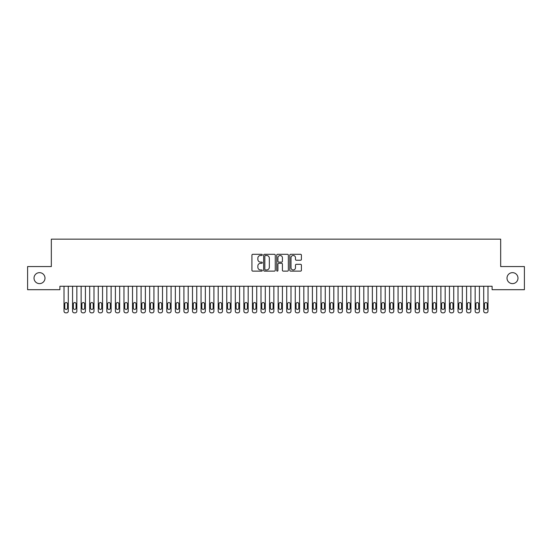 <?xml version="1.0" encoding="UTF-8"?>
<svg xmlns="http://www.w3.org/2000/svg" width="552" height="552" viewBox="0 0 552 552"><rect width="100%" height="100%" fill="white"/><g stroke="black" fill="none" stroke-linecap="round" stroke-linejoin="round"><path stroke-width="0.83" d="M262.297 254.893A0.586 0.586 0 0 0 261.71 254.306L252.775 254.306A0.842 0.842 0 0 0 251.933 255.148L251.933 270.28A0.842 0.842 0 0 0 252.775 271.122L261.71 271.122A0.586 0.586 0 0 0 262.297 270.535A0.586 0.586 0 0 0 261.71 269.949L260.551 269.949A2.691 2.691 0 0 1 257.86 267.258L257.86 265.995A2.691 2.691 0 0 1 260.551 263.304L261.71 263.304A0.586 0.586 0 0 0 262.297 262.717A0.586 0.586 0 0 0 261.71 262.124L260.551 262.124A2.691 2.691 0 0 1 257.86 259.433L257.86 258.177A2.691 2.691 0 0 1 260.551 255.486L261.71 255.486A0.586 0.586 0 0 0 262.297 254.893M507.012 278.132A5.479 5.479 0 0 0 512.491 283.618A5.479 5.479 0 0 0 517.976 278.132A5.479 5.479 0 0 0 512.491 272.653A5.479 5.479 0 0 0 507.012 278.132M34.024 278.132A5.479 5.479 0 0 0 39.509 283.618A5.479 5.479 0 0 0 44.988 278.132A5.479 5.479 0 0 0 39.509 272.653A5.479 5.479 0 0 0 34.024 278.132M300.571 260.233A0.842 0.842 0 0 0 301.413 259.392L301.413 255.148A0.842 0.842 0 0 0 300.571 254.306L290.649 254.306A0.842 0.842 0 0 0 289.807 255.148L289.807 270.28A0.842 0.842 0 0 0 290.649 271.122L300.571 271.122A0.842 0.842 0 0 0 301.413 270.28L301.413 265.153A0.842 0.842 0 0 0 300.571 264.311L296.327 264.311A0.842 0.842 0 0 0 295.486 265.153L295.486 267.699A2.249 2.249 0 0 1 293.236 269.949A2.249 2.249 0 0 1 290.987 267.699L290.987 257.736A2.249 2.249 0 0 1 293.236 255.486A2.249 2.249 0 0 1 295.486 257.736L295.486 259.392A0.842 0.842 0 0 0 296.327 260.233L300.571 260.233M492.108 286.267L59.892 286.267L59.892 289.697L27.6 289.697L27.6 266.568L51.329 266.568L51.329 239.161L500.671 239.161L500.671 266.568L524.4 266.568L524.4 289.697L492.108 289.697L492.108 286.267M275.262 255.148A0.842 0.842 0 0 0 274.427 254.306L264.505 254.306A0.842 0.842 0 0 0 263.663 255.148L263.663 270.28A0.842 0.842 0 0 0 264.505 271.122L274.427 271.122A0.842 0.842 0 0 0 275.262 270.28L275.262 255.148M277.573 254.306L287.495 254.306A0.842 0.842 0 0 1 288.337 255.148L288.337 270.28A0.842 0.842 0 0 1 287.495 271.122L283.252 271.122A0.842 0.842 0 0 1 282.41 270.28L282.41 264.146A0.842 0.842 0 0 0 281.568 263.304L278.753 263.304A0.842 0.842 0 0 0 277.911 264.146L277.911 270.535A0.586 0.586 0 0 1 277.325 271.122A0.586 0.586 0 0 1 276.738 270.535L276.738 255.148A0.842 0.842 0 0 1 277.573 254.306M265.429 255.486A0.586 0.586 0 0 0 264.836 256.073L264.836 269.355A0.586 0.586 0 0 0 265.429 269.949L266.644 269.949A2.691 2.691 0 0 0 269.335 267.258L269.335 258.177A2.691 2.691 0 0 0 266.644 255.486L265.429 255.486M282.41 257.777A2.249 2.249 0 0 0 280.161 255.528A2.249 2.249 0 0 0 277.911 257.777L277.911 261.282A0.842 0.842 0 0 0 278.753 262.124L281.568 262.124A0.842 0.842 0 0 0 282.41 261.282L282.41 257.777M64.004 311.128L64.004 286.267L64.004 311.128A1.711 1.711 179.4 0 0 65.716 312.839L66.571 312.839A1.711 1.711 179.4 0 0 68.289 311.128L68.289 286.267M64.777 308.044A1.373 1.373 0.6 0 0 66.143 309.417A1.373 1.373 0.6 0 0 67.516 308.044A1.373 1.373 -0.6 0 1 66.143 309.417A1.373 1.373 -0.6 0 1 64.777 308.044L64.777 303.931A1.373 1.373 -0.6 0 1 66.143 302.565A1.373 1.373 -0.6 0 1 67.516 303.931A1.373 1.373 0.6 0 0 66.143 302.565A1.373 1.373 0.6 0 0 64.777 303.931M67.516 303.931L67.516 308.044M72.567 311.128L72.567 286.267L72.567 311.128A1.711 1.711 179.4 0 0 74.285 312.839L75.141 312.839A1.711 1.711 179.4 0 0 76.852 311.128L76.852 286.267M73.34 308.044A1.373 1.373 0.6 0 0 74.713 309.417A1.373 1.373 0.6 0 0 76.079 308.044A1.373 1.373 -0.6 0 1 74.713 309.417A1.373 1.373 -0.6 0 1 73.34 308.044L73.34 303.931A1.373 1.373 -0.6 0 1 74.713 302.565A1.373 1.373 -0.6 0 1 76.079 303.931A1.373 1.373 0.6 0 0 74.713 302.565A1.373 1.373 0.6 0 0 73.34 303.931M81.137 311.128L81.137 286.267L81.137 311.128A1.711 1.711 179.4 0 0 82.848 312.839L83.704 312.839A1.711 1.711 179.4 0 0 85.415 311.128L85.415 286.267M81.903 308.044A1.373 1.373 0.6 0 0 83.276 309.417A1.373 1.373 0.6 0 0 84.649 308.044A1.373 1.373 -0.6 0 1 83.276 309.417A1.373 1.373 -0.6 0 1 81.903 308.044L81.903 303.931A1.373 1.373 -0.6 0 1 83.276 302.565A1.373 1.373 -0.6 0 1 84.649 303.931A1.373 1.373 0.6 0 0 83.276 302.565A1.373 1.373 0.6 0 0 81.903 303.931M76.079 303.931L76.079 308.044M84.649 303.931L84.649 308.044M89.7 311.128L89.7 286.267L89.7 311.128A1.711 1.711 179.4 0 0 91.411 312.839L92.267 312.839A1.711 1.711 179.4 0 0 93.985 311.128L93.985 286.267M90.473 308.044A1.373 1.373 0.6 0 0 91.839 309.417A1.373 1.373 0.6 0 0 93.212 308.044A1.373 1.373 -0.6 0 1 91.839 309.417A1.373 1.373 -0.6 0 1 90.473 308.044L90.473 303.931A1.373 1.373 -0.6 0 1 91.839 302.565A1.373 1.373 -0.6 0 1 93.212 303.931A1.373 1.373 0.6 0 0 91.839 302.565A1.373 1.373 0.6 0 0 90.473 303.931M98.263 311.128L98.263 286.267L98.263 311.128A1.711 1.711 179.4 0 0 99.981 312.839L100.837 312.839A1.711 1.711 179.4 0 0 102.548 311.128L102.548 286.267M99.036 308.044A1.373 1.373 0.6 0 0 100.409 309.417A1.373 1.373 0.6 0 0 101.775 308.044A1.373 1.373 -0.6 0 1 100.409 309.417A1.373 1.373 -0.6 0 1 99.036 308.044L99.036 303.931A1.373 1.373 -0.6 0 1 100.409 302.565A1.373 1.373 -0.6 0 1 101.775 303.931A1.373 1.373 0.6 0 0 100.409 302.565A1.373 1.373 0.6 0 0 99.036 303.931M93.212 303.931L93.212 308.044M101.775 303.931L101.775 308.044M106.833 311.128L106.833 286.267L106.833 311.128A1.711 1.711 179.4 0 0 108.544 312.839L109.4 312.839A1.711 1.711 179.4 0 0 111.111 311.128L111.111 286.267M107.599 308.044A1.373 1.373 0.6 0 0 108.972 309.417A1.373 1.373 0.6 0 0 110.345 308.044A1.373 1.373 -0.6 0 1 108.972 309.417A1.373 1.373 -0.6 0 1 107.599 308.044L107.599 303.931A1.373 1.373 -0.6 0 1 108.972 302.565A1.373 1.373 -0.6 0 1 110.345 303.931A1.373 1.373 0.6 0 0 108.972 302.565A1.373 1.373 0.6 0 0 107.599 303.931M110.345 303.931L110.345 308.044M115.396 311.128L115.396 286.267L115.396 311.128A1.711 1.711 179.4 0 0 117.107 312.839L117.969 312.839A1.711 1.711 179.4 0 0 119.68 311.128L119.68 286.267M116.168 308.044A1.373 1.373 0.6 0 0 117.535 309.417A1.373 1.373 0.6 0 0 118.908 308.044A1.373 1.373 -0.6 0 1 117.535 309.417A1.373 1.373 -0.6 0 1 116.168 308.044L116.168 303.931A1.373 1.373 -0.6 0 1 117.535 302.565A1.373 1.373 -0.6 0 1 118.908 303.931A1.373 1.373 0.6 0 0 117.535 302.565A1.373 1.373 0.6 0 0 116.168 303.931M118.908 303.931L118.908 308.044M123.965 311.128L123.965 286.267L123.965 311.128A1.711 1.711 179.4 0 0 125.677 312.839L126.532 312.839A1.711 1.711 179.4 0 0 128.243 311.128L128.243 286.267M124.731 308.044A1.373 1.373 0.6 0 0 126.104 309.417A1.373 1.373 0.6 0 0 127.471 308.044A1.373 1.373 -0.6 0 1 126.104 309.417A1.373 1.373 -0.6 0 1 124.731 308.044L124.731 303.931A1.373 1.373 -0.6 0 1 126.104 302.565A1.373 1.373 -0.6 0 1 127.471 303.931A1.373 1.373 0.6 0 0 126.104 302.565A1.373 1.373 0.6 0 0 124.731 303.931M127.471 303.931L127.471 308.044M132.528 311.128L132.528 286.267L132.528 311.128A1.711 1.711 179.4 0 0 134.239 312.839L135.095 312.839A1.711 1.711 179.4 0 0 136.813 311.128L136.813 286.267M133.301 308.044A1.373 1.373 0.6 0 0 134.667 309.417A1.373 1.373 0.6 0 0 136.04 308.044A1.373 1.373 -0.6 0 1 134.667 309.417A1.373 1.373 -0.6 0 1 133.301 308.044L133.301 303.931A1.373 1.373 -0.6 0 1 134.667 302.565A1.373 1.373 -0.6 0 1 136.04 303.931A1.373 1.373 0.6 0 0 134.667 302.565A1.373 1.373 0.6 0 0 133.301 303.931M136.04 303.931L136.04 308.044M141.091 311.128L141.091 286.267L141.091 311.128A1.711 1.711 179.4 0 0 142.809 312.839L143.665 312.839A1.711 1.711 179.4 0 0 145.376 311.128L145.376 286.267M141.864 308.044A1.373 1.373 0.6 0 0 143.237 309.417A1.373 1.373 0.6 0 0 144.603 308.044A1.373 1.373 -0.6 0 1 143.237 309.417A1.373 1.373 -0.6 0 1 141.864 308.044L141.864 303.931A1.373 1.373 -0.6 0 1 143.237 302.565A1.373 1.373 -0.6 0 1 144.603 303.931A1.373 1.373 0.6 0 0 143.237 302.565A1.373 1.373 0.6 0 0 141.864 303.931M144.603 303.931L144.603 308.044M149.661 311.128L149.661 286.267L149.661 311.128A1.711 1.711 179.4 0 0 151.372 312.839L152.228 312.839A1.711 1.711 179.4 0 0 153.939 311.128L153.939 286.267M150.427 308.044A1.373 1.373 0.6 0 0 151.8 309.417A1.373 1.373 0.6 0 0 153.173 308.044A1.373 1.373 -0.6 0 1 151.8 309.417A1.373 1.373 -0.6 0 1 150.427 308.044L150.427 303.931A1.373 1.373 -0.6 0 1 151.8 302.565A1.373 1.373 -0.6 0 1 153.173 303.931A1.373 1.373 0.6 0 0 151.8 302.565A1.373 1.373 0.6 0 0 150.427 303.931M153.173 303.931L153.173 308.044M158.224 311.128L158.224 286.267L158.224 311.128A1.711 1.711 179.4 0 0 159.935 312.839L160.791 312.839A1.711 1.711 179.4 0 0 162.509 311.128L162.509 286.267M158.997 308.044A1.373 1.373 0.6 0 0 160.363 309.417A1.373 1.373 0.6 0 0 161.736 308.044A1.373 1.373 -0.6 0 1 160.363 309.417A1.373 1.373 -0.6 0 1 158.997 308.044L158.997 303.931A1.373 1.373 -0.6 0 1 160.363 302.565A1.373 1.373 -0.6 0 1 161.736 303.931A1.373 1.373 0.6 0 0 160.363 302.565A1.373 1.373 0.6 0 0 158.997 303.931M161.736 303.931L161.736 308.044M166.787 311.128L166.787 286.267L166.787 311.128A1.711 1.711 179.4 0 0 168.505 312.839L169.36 312.839A1.711 1.711 179.4 0 0 171.072 311.128L171.072 286.267M167.56 308.044A1.373 1.373 0.6 0 0 168.933 309.417A1.373 1.373 0.6 0 0 170.299 308.044A1.373 1.373 -0.6 0 1 168.933 309.417A1.373 1.373 -0.6 0 1 167.56 308.044L167.56 303.931A1.373 1.373 -0.6 0 1 168.933 302.565A1.373 1.373 -0.6 0 1 170.299 303.931A1.373 1.373 0.6 0 0 168.933 302.565A1.373 1.373 0.6 0 0 167.56 303.931M170.299 303.931L170.299 308.044M175.357 311.128L175.357 286.267L175.357 311.128A1.711 1.711 179.4 0 0 177.068 312.839L177.923 312.839A1.711 1.711 179.4 0 0 179.635 311.128L179.635 286.267M176.129 308.044A1.373 1.373 0.6 0 0 177.496 309.417A1.373 1.373 0.6 0 0 178.869 308.044A1.373 1.373 -0.6 0 1 177.496 309.417A1.373 1.373 -0.6 0 1 176.129 308.044L176.129 303.931A1.373 1.373 -0.6 0 1 177.496 302.565A1.373 1.373 -0.6 0 1 178.869 303.931A1.373 1.373 0.6 0 0 177.496 302.565A1.373 1.373 0.6 0 0 176.129 303.931M178.869 303.931L178.869 308.044M183.919 311.128L183.919 286.267L183.919 311.128A1.711 1.711 179.4 0 0 185.631 312.839L186.493 312.839A1.711 1.711 179.4 0 0 188.204 311.128L188.204 286.267M184.692 308.044A1.373 1.373 0.6 0 0 186.065 309.417A1.373 1.373 0.6 0 0 187.432 308.044A1.373 1.373 -0.6 0 1 186.065 309.417A1.373 1.373 -0.6 0 1 184.692 308.044L184.692 303.931A1.373 1.373 -0.6 0 1 186.065 302.565A1.373 1.373 -0.6 0 1 187.432 303.931A1.373 1.373 0.6 0 0 186.065 302.565A1.373 1.373 0.6 0 0 184.692 303.931M187.432 303.931L187.432 308.044M192.489 311.128L192.489 286.267L192.489 311.128A1.711 1.711 179.4 0 0 194.2 312.839L195.056 312.839A1.711 1.711 179.4 0 0 196.767 311.128L196.767 286.267M193.255 308.044A1.373 1.373 0.6 0 0 194.628 309.417A1.373 1.373 0.6 0 0 196.001 308.044A1.373 1.373 -0.6 0 1 194.628 309.417A1.373 1.373 -0.6 0 1 193.255 308.044L193.255 303.931A1.373 1.373 -0.6 0 1 194.628 302.565A1.373 1.373 -0.6 0 1 196.001 303.931A1.373 1.373 0.6 0 0 194.628 302.565A1.373 1.373 0.6 0 0 193.255 303.931M196.001 303.931L196.001 308.044M201.052 311.128L201.052 286.267L201.052 311.128A1.711 1.711 179.4 0 0 202.763 312.839L203.619 312.839A1.711 1.711 179.4 0 0 205.337 311.128L205.337 286.267M201.825 308.044A1.373 1.373 0.6 0 0 203.191 309.417A1.373 1.373 0.6 0 0 204.564 308.044A1.373 1.373 -0.6 0 1 203.191 309.417A1.373 1.373 -0.6 0 1 201.825 308.044L201.825 303.931A1.373 1.373 -0.6 0 1 203.191 302.565A1.373 1.373 -0.6 0 1 204.564 303.931A1.373 1.373 0.6 0 0 203.191 302.565A1.373 1.373 0.6 0 0 201.825 303.931M204.564 303.931L204.564 308.044M209.615 311.128L209.615 286.267L209.615 311.128A1.711 1.711 179.4 0 0 211.333 312.839L212.189 312.839A1.711 1.711 179.4 0 0 213.9 311.128L213.9 286.267M210.388 308.044A1.373 1.373 0.6 0 0 211.761 309.417A1.373 1.373 0.6 0 0 213.127 308.044A1.373 1.373 -0.6 0 1 211.761 309.417A1.373 1.373 -0.6 0 1 210.388 308.044L210.388 303.931A1.373 1.373 -0.6 0 1 211.761 302.565A1.373 1.373 -0.6 0 1 213.127 303.931A1.373 1.373 0.6 0 0 211.761 302.565A1.373 1.373 0.6 0 0 210.388 303.931M213.127 303.931L213.127 308.044M218.185 311.128L218.185 286.267L218.185 311.128A1.711 1.711 179.4 0 0 219.896 312.839L220.752 312.839A1.711 1.711 179.4 0 0 222.463 311.128L222.463 286.267M218.951 308.044A1.373 1.373 0.6 0 0 220.324 309.417A1.373 1.373 0.6 0 0 221.697 308.044A1.373 1.373 -0.6 0 1 220.324 309.417A1.373 1.373 -0.6 0 1 218.951 308.044L218.951 303.931A1.373 1.373 -0.6 0 1 220.324 302.565A1.373 1.373 -0.6 0 1 221.697 303.931A1.373 1.373 0.6 0 0 220.324 302.565A1.373 1.373 0.6 0 0 218.951 303.931M221.697 303.931L221.697 308.044M226.748 311.128L226.748 286.267L226.748 311.128A1.711 1.711 179.4 0 0 228.459 312.839L229.315 312.839A1.711 1.711 179.4 0 0 231.033 311.128L231.033 286.267M227.521 308.044A1.373 1.373 0.6 0 0 228.887 309.417A1.373 1.373 0.6 0 0 230.26 308.044A1.373 1.373 -0.6 0 1 228.887 309.417A1.373 1.373 -0.6 0 1 227.521 308.044L227.521 303.931A1.373 1.373 -0.6 0 1 228.887 302.565A1.373 1.373 -0.6 0 1 230.26 303.931A1.373 1.373 0.6 0 0 228.887 302.565A1.373 1.373 0.6 0 0 227.521 303.931M230.26 303.931L230.26 308.044M235.311 311.128L235.311 286.267L235.311 311.128A1.711 1.711 179.4 0 0 237.029 312.839L237.884 312.839A1.711 1.711 179.4 0 0 239.596 311.128L239.596 286.267M236.083 308.044A1.373 1.373 0.6 0 0 237.457 309.417A1.373 1.373 0.6 0 0 238.823 308.044A1.373 1.373 -0.6 0 1 237.457 309.417A1.373 1.373 -0.6 0 1 236.083 308.044L236.083 303.931A1.373 1.373 -0.6 0 1 237.457 302.565A1.373 1.373 -0.6 0 1 238.823 303.931A1.373 1.373 0.6 0 0 237.457 302.565A1.373 1.373 0.6 0 0 236.083 303.931M238.823 303.931L238.823 308.044M243.88 311.128L243.88 286.267L243.88 311.128A1.711 1.711 179.4 0 0 245.592 312.839L246.447 312.839A1.711 1.711 179.4 0 0 248.165 311.128L248.165 286.267M244.653 308.044A1.373 1.373 0.6 0 0 246.019 309.417A1.373 1.373 0.6 0 0 247.393 308.044A1.373 1.373 -0.6 0 1 246.019 309.417A1.373 1.373 -0.6 0 1 244.653 308.044L244.653 303.931A1.373 1.373 -0.6 0 1 246.019 302.565A1.373 1.373 -0.6 0 1 247.393 303.931A1.373 1.373 0.6 0 0 246.019 302.565A1.373 1.373 0.6 0 0 244.653 303.931M247.393 303.931L247.393 308.044M252.443 311.128L252.443 286.267L252.443 311.128A1.711 1.711 179.4 0 0 254.155 312.839L255.017 312.839A1.711 1.711 179.4 0 0 256.728 311.128L256.728 286.267M253.216 308.044A1.373 1.373 0.6 0 0 254.589 309.417A1.373 1.373 0.6 0 0 255.955 308.044A1.373 1.373 -0.6 0 1 254.589 309.417A1.373 1.373 -0.6 0 1 253.216 308.044L253.216 303.931A1.373 1.373 -0.6 0 1 254.589 302.565A1.373 1.373 -0.6 0 1 255.955 303.931A1.373 1.373 0.6 0 0 254.589 302.565A1.373 1.373 0.6 0 0 253.216 303.931M255.955 303.931L255.955 308.044M261.013 311.128L261.013 286.267L261.013 311.128A1.711 1.711 179.4 0 0 262.724 312.839L263.58 312.839A1.711 1.711 179.4 0 0 265.291 311.128L265.291 286.267M261.779 308.044A1.373 1.373 0.6 0 0 263.152 309.417A1.373 1.373 0.6 0 0 264.525 308.044A1.373 1.373 -0.6 0 1 263.152 309.417A1.373 1.373 -0.6 0 1 261.779 308.044L261.779 303.931A1.373 1.373 -0.6 0 1 263.152 302.565A1.373 1.373 -0.6 0 1 264.525 303.931A1.373 1.373 0.6 0 0 263.152 302.565A1.373 1.373 0.6 0 0 261.779 303.931M264.525 303.931L264.525 308.044M269.576 311.128L269.576 286.267L269.576 311.128A1.711 1.711 179.4 0 0 271.287 312.839L272.143 312.839A1.711 1.711 179.4 0 0 273.861 311.128L273.861 286.267M270.349 308.044A1.373 1.373 0.6 0 0 271.715 309.417A1.373 1.373 0.6 0 0 273.088 308.044A1.373 1.373 -0.6 0 1 271.715 309.417A1.373 1.373 -0.6 0 1 270.349 308.044L270.349 303.931A1.373 1.373 -0.6 0 1 271.715 302.565A1.373 1.373 -0.6 0 1 273.088 303.931A1.373 1.373 0.6 0 0 271.715 302.565A1.373 1.373 0.6 0 0 270.349 303.931M273.088 303.931L273.088 308.044M278.139 311.128L278.139 286.267L278.139 311.128A1.711 1.711 179.4 0 0 279.857 312.839L280.713 312.839A1.711 1.711 179.4 0 0 282.424 311.128L282.424 286.267M278.912 308.044A1.373 1.373 0.6 0 0 280.285 309.417A1.373 1.373 0.6 0 0 281.651 308.044A1.373 1.373 -0.6 0 1 280.285 309.417A1.373 1.373 -0.6 0 1 278.912 308.044L278.912 303.931A1.373 1.373 -0.6 0 1 280.285 302.565A1.373 1.373 -0.6 0 1 281.651 303.931A1.373 1.373 0.6 0 0 280.285 302.565A1.373 1.373 0.6 0 0 278.912 303.931M281.651 303.931L281.651 308.044M286.709 311.128L286.709 286.267L286.709 311.128A1.711 1.711 179.4 0 0 288.42 312.839L289.276 312.839A1.711 1.711 179.4 0 0 290.987 311.128L290.987 286.267M287.475 308.044A1.373 1.373 0.6 0 0 288.848 309.417A1.373 1.373 0.6 0 0 290.221 308.044A1.373 1.373 -0.6 0 1 288.848 309.417A1.373 1.373 -0.6 0 1 287.475 308.044L287.475 303.931A1.373 1.373 -0.6 0 1 288.848 302.565A1.373 1.373 -0.6 0 1 290.221 303.931A1.373 1.373 0.6 0 0 288.848 302.565A1.373 1.373 0.6 0 0 287.475 303.931M290.221 303.931L290.221 308.044M295.272 311.128L295.272 286.267L295.272 311.128A1.711 1.711 179.4 0 0 296.983 312.839L297.845 312.839A1.711 1.711 179.4 0 0 299.557 311.128L299.557 286.267M296.044 308.044A1.373 1.373 0.6 0 0 297.411 309.417A1.373 1.373 0.6 0 0 298.784 308.044A1.373 1.373 -0.6 0 1 297.411 309.417A1.373 1.373 -0.6 0 1 296.044 308.044L296.044 303.931A1.373 1.373 -0.6 0 1 297.411 302.565A1.373 1.373 -0.6 0 1 298.784 303.931A1.373 1.373 0.6 0 0 297.411 302.565A1.373 1.373 0.6 0 0 296.044 303.931M298.784 303.931L298.784 308.044M303.835 311.128L303.835 286.267L303.835 311.128A1.711 1.711 179.4 0 0 305.553 312.839L306.408 312.839A1.711 1.711 179.4 0 0 308.119 311.128L308.119 286.267M304.607 308.044A1.373 1.373 0.6 0 0 305.98 309.417A1.373 1.373 0.6 0 0 307.347 308.044A1.373 1.373 -0.6 0 1 305.98 309.417A1.373 1.373 -0.6 0 1 304.607 308.044L304.607 303.931A1.373 1.373 -0.6 0 1 305.98 302.565A1.373 1.373 -0.6 0 1 307.347 303.931A1.373 1.373 0.6 0 0 305.98 302.565A1.373 1.373 0.6 0 0 304.607 303.931M307.347 303.931L307.347 308.044M312.404 311.128L312.404 286.267L312.404 311.128A1.711 1.711 179.4 0 0 314.116 312.839L314.971 312.839A1.711 1.711 179.4 0 0 316.689 311.128L316.689 286.267M313.177 308.044A1.373 1.373 0.6 0 0 314.543 309.417A1.373 1.373 0.6 0 0 315.916 308.044A1.373 1.373 -0.6 0 1 314.543 309.417A1.373 1.373 -0.6 0 1 313.177 308.044L313.177 303.931A1.373 1.373 -0.6 0 1 314.543 302.565A1.373 1.373 -0.6 0 1 315.916 303.931A1.373 1.373 0.6 0 0 314.543 302.565A1.373 1.373 0.6 0 0 313.177 303.931M315.916 303.931L315.916 308.044M320.967 311.128L320.967 286.267L320.967 311.128A1.711 1.711 179.4 0 0 322.685 312.839L323.541 312.839A1.711 1.711 179.4 0 0 325.252 311.128L325.252 286.267M321.74 308.044A1.373 1.373 0.6 0 0 323.113 309.417A1.373 1.373 0.6 0 0 324.479 308.044A1.373 1.373 -0.6 0 1 323.113 309.417A1.373 1.373 -0.6 0 1 321.74 308.044L321.74 303.931A1.373 1.373 -0.6 0 1 323.113 302.565A1.373 1.373 -0.6 0 1 324.479 303.931A1.373 1.373 0.6 0 0 323.113 302.565A1.373 1.373 0.6 0 0 321.74 303.931M324.479 303.931L324.479 308.044M329.537 311.128L329.537 286.267L329.537 311.128A1.711 1.711 179.4 0 0 331.248 312.839L332.104 312.839A1.711 1.711 179.4 0 0 333.815 311.128L333.815 286.267M330.303 308.044A1.373 1.373 0.6 0 0 331.676 309.417A1.373 1.373 0.6 0 0 333.049 308.044A1.373 1.373 -0.6 0 1 331.676 309.417A1.373 1.373 -0.6 0 1 330.303 308.044L330.303 303.931A1.373 1.373 -0.6 0 1 331.676 302.565A1.373 1.373 -0.6 0 1 333.049 303.931A1.373 1.373 0.6 0 0 331.676 302.565A1.373 1.373 0.6 0 0 330.303 303.931M333.049 303.931L333.049 308.044M338.1 311.128L338.1 286.267L338.1 311.128A1.711 1.711 179.4 0 0 339.811 312.839L340.667 312.839A1.711 1.711 179.4 0 0 342.385 311.128L342.385 286.267M338.873 308.044A1.373 1.373 0.6 0 0 340.239 309.417A1.373 1.373 0.6 0 0 341.612 308.044A1.373 1.373 -0.6 0 1 340.239 309.417A1.373 1.373 -0.6 0 1 338.873 308.044L338.873 303.931A1.373 1.373 -0.6 0 1 340.239 302.565A1.373 1.373 -0.6 0 1 341.612 303.931A1.373 1.373 0.6 0 0 340.239 302.565A1.373 1.373 0.6 0 0 338.873 303.931M341.612 303.931L341.612 308.044M346.663 311.128L346.663 286.267L346.663 311.128A1.711 1.711 179.4 0 0 348.381 312.839L349.237 312.839A1.711 1.711 179.4 0 0 350.948 311.128L350.948 286.267M347.436 308.044A1.373 1.373 0.6 0 0 348.809 309.417A1.373 1.373 0.6 0 0 350.175 308.044A1.373 1.373 -0.6 0 1 348.809 309.417A1.373 1.373 -0.6 0 1 347.436 308.044L347.436 303.931A1.373 1.373 -0.6 0 1 348.809 302.565A1.373 1.373 -0.6 0 1 350.175 303.931A1.373 1.373 0.6 0 0 348.809 302.565A1.373 1.373 0.6 0 0 347.436 303.931M350.175 303.931L350.175 308.044M355.233 311.128L355.233 286.267L355.233 311.128A1.711 1.711 179.4 0 0 356.944 312.839L357.799 312.839A1.711 1.711 179.4 0 0 359.511 311.128L359.511 286.267M355.999 308.044A1.373 1.373 0.6 0 0 357.372 309.417A1.373 1.373 0.6 0 0 358.745 308.044A1.373 1.373 -0.6 0 1 357.372 309.417A1.373 1.373 -0.6 0 1 355.999 308.044L355.999 303.931A1.373 1.373 -0.6 0 1 357.372 302.565A1.373 1.373 -0.6 0 1 358.745 303.931A1.373 1.373 0.6 0 0 357.372 302.565A1.373 1.373 0.6 0 0 355.999 303.931M358.745 303.931L358.745 308.044M363.796 311.128L363.796 286.267L363.796 311.128A1.711 1.711 179.4 0 0 365.507 312.839L366.369 312.839A1.711 1.711 179.4 0 0 368.081 311.128L368.081 286.267M364.568 308.044A1.373 1.373 0.6 0 0 365.935 309.417A1.373 1.373 0.6 0 0 367.308 308.044A1.373 1.373 -0.6 0 1 365.935 309.417A1.373 1.373 -0.6 0 1 364.568 308.044L364.568 303.931A1.373 1.373 -0.6 0 1 365.935 302.565A1.373 1.373 -0.6 0 1 367.308 303.931A1.373 1.373 0.6 0 0 365.935 302.565A1.373 1.373 0.6 0 0 364.568 303.931M367.308 303.931L367.308 308.044M372.365 311.128L372.365 286.267L372.365 311.128A1.711 1.711 179.4 0 0 374.077 312.839L374.932 312.839A1.711 1.711 179.4 0 0 376.643 311.128L376.643 286.267M373.131 308.044A1.373 1.373 0.6 0 0 374.504 309.417A1.373 1.373 0.6 0 0 375.871 308.044A1.373 1.373 -0.6 0 1 374.504 309.417A1.373 1.373 -0.6 0 1 373.131 308.044L373.131 303.931A1.373 1.373 -0.6 0 1 374.504 302.565A1.373 1.373 -0.6 0 1 375.871 303.931A1.373 1.373 0.6 0 0 374.504 302.565A1.373 1.373 0.6 0 0 373.131 303.931M375.871 303.931L375.871 308.044M380.928 311.128L380.928 286.267L380.928 311.128A1.711 1.711 179.4 0 0 382.639 312.839L383.495 312.839A1.711 1.711 179.4 0 0 385.213 311.128L385.213 286.267M381.701 308.044A1.373 1.373 0.6 0 0 383.067 309.417A1.373 1.373 0.6 0 0 384.44 308.044A1.373 1.373 -0.6 0 1 383.067 309.417A1.373 1.373 -0.6 0 1 381.701 308.044L381.701 303.931A1.373 1.373 -0.6 0 1 383.067 302.565A1.373 1.373 -0.6 0 1 384.44 303.931A1.373 1.373 0.6 0 0 383.067 302.565A1.373 1.373 0.6 0 0 381.701 303.931M384.44 303.931L384.44 308.044M389.491 311.128L389.491 286.267L389.491 311.128A1.711 1.711 179.4 0 0 391.209 312.839L392.065 312.839A1.711 1.711 179.4 0 0 393.776 311.128L393.776 286.267M390.264 308.044A1.373 1.373 0.6 0 0 391.637 309.417A1.373 1.373 0.6 0 0 393.003 308.044A1.373 1.373 -0.6 0 1 391.637 309.417A1.373 1.373 -0.6 0 1 390.264 308.044L390.264 303.931A1.373 1.373 -0.6 0 1 391.637 302.565A1.373 1.373 -0.6 0 1 393.003 303.931A1.373 1.373 0.6 0 0 391.637 302.565A1.373 1.373 0.6 0 0 390.264 303.931M393.003 303.931L393.003 308.044M398.061 311.128L398.061 286.267L398.061 311.128A1.711 1.711 179.4 0 0 399.772 312.839L400.628 312.839A1.711 1.711 179.4 0 0 402.339 311.128L402.339 286.267M398.827 308.044A1.373 1.373 0.6 0 0 400.2 309.417A1.373 1.373 0.6 0 0 401.573 308.044A1.373 1.373 -0.6 0 1 400.2 309.417A1.373 1.373 -0.6 0 1 398.827 308.044L398.827 303.931A1.373 1.373 -0.6 0 1 400.2 302.565A1.373 1.373 -0.6 0 1 401.573 303.931A1.373 1.373 0.6 0 0 400.2 302.565A1.373 1.373 0.6 0 0 398.827 303.931M401.573 303.931L401.573 308.044M406.624 311.128L406.624 286.267L406.624 311.128A1.711 1.711 179.4 0 0 408.335 312.839L409.191 312.839A1.711 1.711 179.4 0 0 410.909 311.128L410.909 286.267M407.397 308.044A1.373 1.373 0.6 0 0 408.763 309.417A1.373 1.373 0.6 0 0 410.136 308.044A1.373 1.373 -0.6 0 1 408.763 309.417A1.373 1.373 -0.6 0 1 407.397 308.044L407.397 303.931A1.373 1.373 -0.6 0 1 408.763 302.565A1.373 1.373 -0.6 0 1 410.136 303.931A1.373 1.373 0.6 0 0 408.763 302.565A1.373 1.373 0.6 0 0 407.397 303.931M410.136 303.931L410.136 308.044M415.187 311.128L415.187 286.267L415.187 311.128A1.711 1.711 179.4 0 0 416.905 312.839L417.76 312.839A1.711 1.711 179.4 0 0 419.472 311.128L419.472 286.267M415.96 308.044A1.373 1.373 0.6 0 0 417.333 309.417A1.373 1.373 0.6 0 0 418.699 308.044A1.373 1.373 -0.6 0 1 417.333 309.417A1.373 1.373 -0.6 0 1 415.96 308.044L415.96 303.931A1.373 1.373 -0.6 0 1 417.333 302.565A1.373 1.373 -0.6 0 1 418.699 303.931A1.373 1.373 0.6 0 0 417.333 302.565A1.373 1.373 0.6 0 0 415.96 303.931M418.699 303.931L418.699 308.044M423.757 311.128L423.757 286.267L423.757 311.128A1.711 1.711 179.4 0 0 425.468 312.839L426.323 312.839A1.711 1.711 179.4 0 0 428.035 311.128L428.035 286.267M424.529 308.044A1.373 1.373 0.6 0 0 425.896 309.417A1.373 1.373 0.6 0 0 427.269 308.044A1.373 1.373 -0.6 0 1 425.896 309.417A1.373 1.373 -0.6 0 1 424.529 308.044L424.529 303.931A1.373 1.373 -0.6 0 1 425.896 302.565A1.373 1.373 -0.6 0 1 427.269 303.931A1.373 1.373 0.6 0 0 425.896 302.565A1.373 1.373 0.6 0 0 424.529 303.931M427.269 303.931L427.269 308.044M432.319 311.128L432.319 286.267L432.319 311.128A1.711 1.711 179.4 0 0 434.031 312.839L434.893 312.839A1.711 1.711 179.4 0 0 436.604 311.128L436.604 286.267M433.092 308.044A1.373 1.373 0.6 0 0 434.465 309.417A1.373 1.373 0.6 0 0 435.832 308.044A1.373 1.373 -0.6 0 1 434.465 309.417A1.373 1.373 -0.6 0 1 433.092 308.044L433.092 303.931A1.373 1.373 -0.6 0 1 434.465 302.565A1.373 1.373 -0.6 0 1 435.832 303.931A1.373 1.373 0.6 0 0 434.465 302.565A1.373 1.373 0.6 0 0 433.092 303.931M435.832 303.931L435.832 308.044M440.889 311.128L440.889 286.267L440.889 311.128A1.711 1.711 179.4 0 0 442.601 312.839L443.456 312.839A1.711 1.711 179.4 0 0 445.167 311.128L445.167 286.267M441.655 308.044A1.373 1.373 0.6 0 0 443.028 309.417A1.373 1.373 0.6 0 0 444.401 308.044A1.373 1.373 -0.6 0 1 443.028 309.417A1.373 1.373 -0.6 0 1 441.655 308.044L441.655 303.931A1.373 1.373 -0.6 0 1 443.028 302.565A1.373 1.373 -0.6 0 1 444.401 303.931A1.373 1.373 0.6 0 0 443.028 302.565A1.373 1.373 0.6 0 0 441.655 303.931M444.401 303.931L444.401 308.044M449.452 311.128L449.452 286.267L449.452 311.128A1.711 1.711 179.4 0 0 451.163 312.839L452.019 312.839A1.711 1.711 179.4 0 0 453.737 311.128L453.737 286.267M450.225 308.044A1.373 1.373 0.6 0 0 451.591 309.417A1.373 1.373 0.6 0 0 452.964 308.044A1.373 1.373 -0.6 0 1 451.591 309.417A1.373 1.373 -0.6 0 1 450.225 308.044L450.225 303.931A1.373 1.373 -0.6 0 1 451.591 302.565A1.373 1.373 -0.6 0 1 452.964 303.931A1.373 1.373 0.6 0 0 451.591 302.565A1.373 1.373 0.6 0 0 450.225 303.931M452.964 303.931L452.964 308.044M458.015 311.128L458.015 286.267L458.015 311.128A1.711 1.711 179.4 0 0 459.733 312.839L460.589 312.839A1.711 1.711 179.4 0 0 462.3 311.128L462.3 286.267M458.788 308.044A1.373 1.373 0.6 0 0 460.161 309.417A1.373 1.373 0.6 0 0 461.527 308.044A1.373 1.373 -0.6 0 1 460.161 309.417A1.373 1.373 -0.6 0 1 458.788 308.044L458.788 303.931A1.373 1.373 -0.6 0 1 460.161 302.565A1.373 1.373 -0.6 0 1 461.527 303.931A1.373 1.373 0.6 0 0 460.161 302.565A1.373 1.373 0.6 0 0 458.788 303.931M461.527 303.931L461.527 308.044M466.585 311.128L466.585 286.267L466.585 311.128A1.711 1.711 179.4 0 0 468.296 312.839L469.152 312.839A1.711 1.711 179.4 0 0 470.863 311.128L470.863 286.267M467.351 308.044A1.373 1.373 0.6 0 0 468.724 309.417A1.373 1.373 0.6 0 0 470.097 308.044A1.373 1.373 -0.6 0 1 468.724 309.417A1.373 1.373 -0.6 0 1 467.351 308.044L467.351 303.931A1.373 1.373 -0.6 0 1 468.724 302.565A1.373 1.373 -0.6 0 1 470.097 303.931A1.373 1.373 0.6 0 0 468.724 302.565A1.373 1.373 0.6 0 0 467.351 303.931M470.097 303.931L470.097 308.044M475.148 311.128L475.148 286.267L475.148 311.128A1.711 1.711 179.4 0 0 476.859 312.839L477.715 312.839A1.711 1.711 179.4 0 0 479.433 311.128L479.433 286.267M475.921 308.044A1.373 1.373 0.6 0 0 477.287 309.417A1.373 1.373 0.6 0 0 478.66 308.044A1.373 1.373 -0.6 0 1 477.287 309.417A1.373 1.373 -0.6 0 1 475.921 308.044L475.921 303.931A1.373 1.373 -0.6 0 1 477.287 302.565A1.373 1.373 -0.6 0 1 478.66 303.931A1.373 1.373 0.6 0 0 477.287 302.565A1.373 1.373 0.6 0 0 475.921 303.931M478.66 303.931L478.66 308.044M483.711 311.128L483.711 286.267L483.711 311.128A1.711 1.711 179.4 0 0 485.429 312.839L486.284 312.839A1.711 1.711 179.4 0 0 487.996 311.128L487.996 286.267M484.483 308.044A1.373 1.373 0.6 0 0 485.857 309.417A1.373 1.373 0.6 0 0 487.223 308.044A1.373 1.373 -0.6 0 1 485.857 309.417A1.373 1.373 -0.6 0 1 484.483 308.044L484.483 303.931A1.373 1.373 -0.6 0 1 485.857 302.565A1.373 1.373 -0.6 0 1 487.223 303.931A1.373 1.373 0.6 0 0 485.857 302.565A1.373 1.373 0.6 0 0 484.483 303.931M487.223 303.931L487.223 308.044"/></g></svg>
